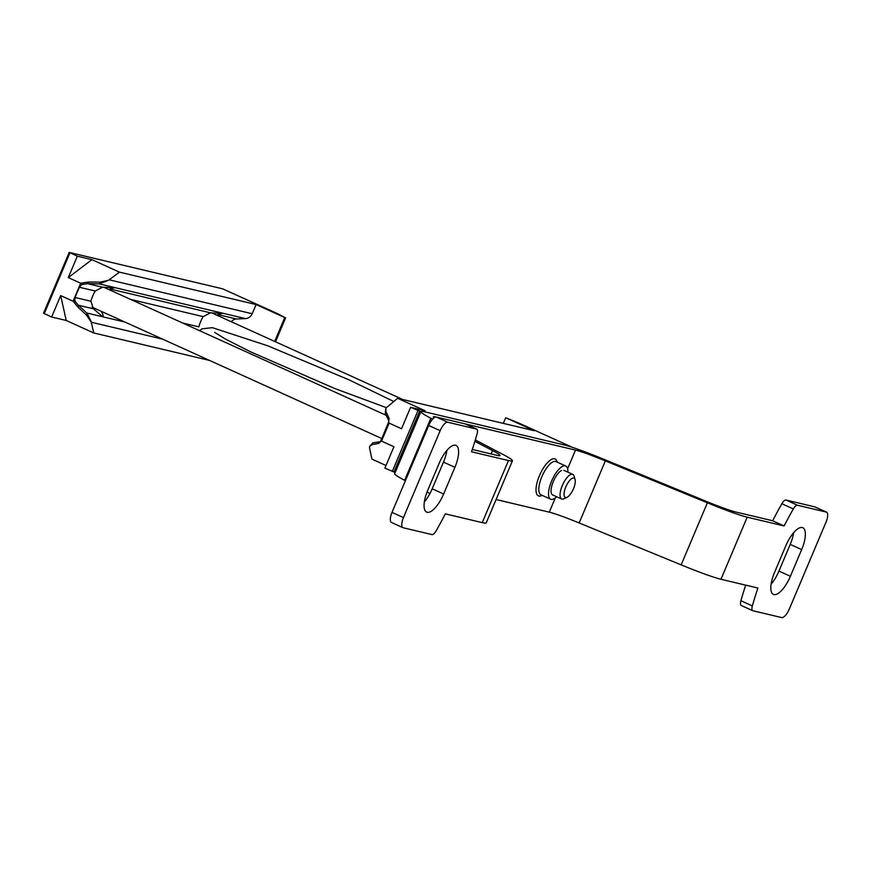 <?xml version="1.0" encoding="UTF-8"?>
<svg xmlns="http://www.w3.org/2000/svg" width="870" height="870" viewBox="0 0 870 870"><rect width="100%" height="100%" fill="white"/><g stroke="black" fill="none" stroke-linecap="round" stroke-linejoin="round"><path stroke-width="1.3" d="M182.635 323.009L198.838 326.859A15.529 5.677 114.4 0 1 203.167 316.626L210.475 312.83L109.892 288.96L114.568 287.731L102.54 287.22L95.232 291.015A15.529 5.677 114.4 0 0 90.915 301.248L75.048 297.475L79.377 287.252L81.91 284.501L87.826 283.642L88.501 282.032L80.692 283.228L68.284 277.595L77.332 256.182L69.295 252.43L222.524 288.796L275.572 312.743A10.125 0.674 -157.1 0 1 278.857 314.309L284.762 317.55L256.139 304.565L119.462 272.136L108.489 280.336L100.289 282.13L88.501 282.032M162.679 339.169L91.306 322.237L86.391 315.038L77.919 307.099L78.594 305.5L74.885 301.15L75.048 297.475M101.214 311.297C103.541 315.255 103.824 316.865 102.051 316.125L93.416 308.806L90.915 301.248M231.387 321.78A6.819 6.329 103.3 0 1 236.368 318.975L245.449 318.594L99.158 283.87L87.826 283.642M91.111 321.476L87.13 313.298L78.594 305.5M60.682 295.593L66.229 320.475L51.634 317.017L60.682 295.593L73.091 301.227L77.919 307.099M99.158 283.87L108.489 280.336M51.634 317.017L43.5 313.254L69.274 252.496M209.605 360.452L93.764 332.96L66.229 320.475M77.332 256.182L91.926 259.651L119.462 272.136M256.139 304.565L252.18 313.744A8.037 7.46 103.3 0 1 245.449 318.594M91.306 322.237L93.764 332.96M275.507 341.79L285.654 317.767M274.681 341.421L284.762 317.55M236.368 318.975L217.815 314.581L222.502 313.341L210.475 312.83M91.926 259.651L68.284 277.595M573.776 478.054A10.603 3.882 -65.6 0 1 575.07 479.555A10.603 3.882 -65.6 0 1 573.189 489.408A10.603 3.882 -65.6 0 1 567.022 497.314A10.603 3.882 -65.6 0 1 565.196 488.516A10.603 3.882 -65.6 0 1 573.776 478.054M567.022 497.314L563.836 498.804A13.507 4.937 -65.6 0 1 561.618 498.988A13.507 4.937 -65.6 0 1 562.509 485.09A13.507 4.937 -65.6 0 1 572.449 474.27A13.507 4.937 -65.6 0 1 572.775 474.389A13.507 4.937 -65.6 0 1 574.102 476.184L575.07 479.555M388.042 423.472L380.364 442.08L378.537 443.439L372.088 444.613L369.739 446.288L369.5 447.735L371.947 459.121L386.008 465.504M572.427 447.376L520.749 423.94A10.125 0.674 22.9 0 0 516.78 422.222L505.698 417.752L534.321 430.737L397.644 398.297L385.867 408.128L385.986 411.706L389.118 418.372L388.564 422.244L389.129 423.114L381.528 441.112L393.936 446.734L384.888 468.147L395.197 472.443M389.129 423.114L401.538 428.736L410.586 407.323L420.895 411.608A54.027 3.578 22.9 0 0 430.846 418.242L432.575 419.144M385.867 408.128L385.247 413.446L388.553 420.21M389.118 418.372L388.444 419.971M379.429 441.797L378.537 443.439M381.528 441.112L380.581 441.155M379.211 441.84L372.817 442.863L369.739 446.288M410.586 407.323L425.169 410.781L397.644 398.297M505.698 417.752L503.328 423.375M815.277 507.079A10.125 3.708 114.4 0 0 815.049 506.949A10.125 3.708 114.4 0 0 814.798 506.862L785.991 500.032A6.753 2.469 114.4 0 0 781.869 503.741A168.823 61.737 114.4 0 0 772.669 520.771L735.737 512.006A40.52 2.686 22.9 0 1 705.875 501.207L603.867 459.295A54.027 3.578 22.9 0 0 564.054 444.896L424.864 411.869A54.027 3.578 22.9 0 0 420.895 411.619L394.675 473.682A54.027 3.578 -157.1 0 0 404.626 480.305L405.387 480.708M474.889 441.329L492.54 450.573L491.115 453.955M429.921 493.573L427.029 492.05M472.301 449.485L497.02 455.358A40.52 2.686 22.9 0 0 500 455.543A40.52 2.686 22.9 0 0 492.54 450.573M424.342 501.946A21.946 8.026 114.4 0 0 432.194 488.799L443.472 462.111A21.946 8.026 114.4 0 0 446.897 450.388M465.439 424.027A6.753 2.469 114.4 0 0 465.287 423.94A6.753 2.469 114.4 0 0 465.124 423.886L436.305 417.045A10.125 3.708 114.4 0 0 428.714 425.484L392.011 512.386A10.125 3.708 114.4 0 0 391.489 522.478A10.125 3.708 114.4 0 0 391.739 522.565M436.305 417.045L447.756 422.233A10.125 3.708 114.4 0 0 440.166 430.683L403.452 517.574A10.125 3.708 114.4 0 0 402.93 527.666A10.125 3.708 114.4 0 0 403.191 527.753L431.998 534.593A6.753 2.469 114.4 0 0 436.12 530.874A168.823 61.737 114.4 0 0 445.309 513.855L482.252 522.62A54.027 3.578 -157.1 0 0 486.221 522.87L512.441 460.796A54.027 3.578 22.9 0 0 502.49 454.173L475.314 439.937M454.912 467.299A21.946 8.026 114.4 0 0 456.043 445.429A21.946 8.026 114.4 0 0 439.046 463.536L427.768 490.223A21.946 8.026 114.4 0 0 426.637 512.093A21.946 8.026 114.4 0 0 443.646 493.997L454.912 467.299L443.472 462.111M512.441 460.796A54.027 3.578 22.9 0 1 508.471 460.545L471.529 451.78A168.823 61.737 114.4 0 0 477.086 433.891A6.753 2.469 114.4 0 0 476.738 429.127A6.753 2.469 114.4 0 0 476.564 429.073L447.756 422.233M436.098 417.013A40.52 2.686 22.9 0 0 433.336 416.871A40.52 2.686 22.9 0 0 434.021 417.807M476.738 429.127L465.287 423.94L575.505 450.094L567.61 468.767M555.267 497.988L549.285 512.158L496.074 499.532M549.285 512.158A40.52 2.686 -157.1 0 1 579.137 522.957L681.156 564.869A54.027 3.578 -157.1 0 0 720.969 579.268L757.9 588.033A168.823 61.737 114.4 0 0 752.354 605.922A6.753 2.469 114.4 0 0 752.702 610.675A6.753 2.469 114.4 0 0 752.865 610.74L781.673 617.569A10.125 3.708 114.4 0 0 789.275 609.13L825.978 522.239A10.125 3.708 114.4 0 0 826.5 512.136A10.125 3.708 114.4 0 0 826.25 512.06L797.442 505.22A6.753 2.469 114.4 0 0 793.32 508.939A168.823 61.737 114.4 0 0 784.12 525.958L747.189 517.193L720.969 579.268M747.189 517.193A54.027 3.578 22.9 0 1 707.375 502.795L605.357 460.893A40.52 2.686 22.9 0 0 575.505 450.094M801.661 549.59A21.946 8.026 114.4 0 0 802.793 527.72A21.946 8.026 114.4 0 0 785.795 545.816L774.518 572.514A21.946 8.026 114.4 0 0 773.386 594.384A21.946 8.026 114.4 0 0 790.395 576.277L801.661 549.59L790.221 544.392A21.946 8.026 114.4 0 0 793.636 532.679M771.092 584.227A21.946 8.026 114.4 0 0 778.944 571.09L790.221 544.392M745.688 585.129A168.823 61.737 114.4 0 0 740.903 600.724A6.753 2.469 114.4 0 0 741.251 605.487A6.753 2.469 114.4 0 0 741.425 605.542L752.55 610.588M772.669 520.771L784.12 525.958M567.871 472.16A18.237 6.666 114.4 0 0 565.739 466.005A18.237 6.666 114.4 0 0 552.135 479.859A18.237 6.666 114.4 0 0 550.677 499.217A18.237 6.666 114.4 0 0 551.134 499.369A18.237 6.666 114.4 0 0 556.713 496.759M561.574 470.496A13.507 4.937 114.4 0 0 553.712 480.566A13.507 4.937 114.4 0 0 551.319 493.116A13.507 4.937 114.4 0 0 552.972 495.019M95.232 291.015L79.377 287.252M93.416 308.806L78.278 305.218M102.54 287.22L87.391 283.631M203.167 316.626L130.598 299.41M86.391 315.038L87.13 313.298M74.352 302.39L74.885 301.15M81.91 284.501L82.443 283.25M73.091 301.227L80.692 283.228M99.561 283.881L100.289 282.13M44.25 313.668L69.948 252.833M125.019 322.085L86.848 313.026M252.18 313.744L109.218 279.814M419.601 411.303L393.903 472.127M385.986 411.706L385.247 413.446M388.531 422.374L388.118 423.364M381.082 440.013L380.636 441.068M372.817 442.863L372.088 444.613M417.97 410.673L392.272 471.496M430.846 418.242L404.626 480.305M392.011 512.386L403.452 517.574M428.714 425.484L440.166 430.683M508.471 460.545L482.252 522.62M557.235 462.144A20.26 7.406 114.4 0 0 541.716 470.931A20.26 7.406 114.4 0 0 538.9 496.041A20.26 7.406 114.4 0 0 542.173 495.356M605.357 460.893L579.137 522.957M707.375 502.795L681.156 564.869M785.991 500.032L797.442 505.22M814.798 506.862L826.25 512.06M465.124 423.886L476.564 429.073M740.903 600.724L752.354 605.922M781.869 503.741L793.32 508.939M565.739 466.005L556.006 461.589A18.237 6.666 114.4 0 0 542.412 475.444A18.237 6.666 114.4 0 0 540.955 494.802L550.677 499.217M778.944 571.09L790.395 576.277M432.194 488.799L443.646 493.997M43.5 313.254L69.198 252.43M572.775 474.389L563.793 470.311M561.618 498.988L552.635 494.91M402.788 399.515L211.66 312.841M386.16 415.316L103.737 287.22M382.028 438.643L92.057 307.143M393.566 401.418L349.446 380.027L267.764 345.814L212.41 327.675L201.992 328.827L199.556 330.687M214.672 332.383L225.482 339.104L250.614 351.85L334.852 388.564L386.139 407.573M388.564 422.244L388.053 423.472M391.489 522.478L402.93 527.666M741.251 605.487L752.702 610.675M815.049 506.949L826.5 512.136"/></g></svg>
